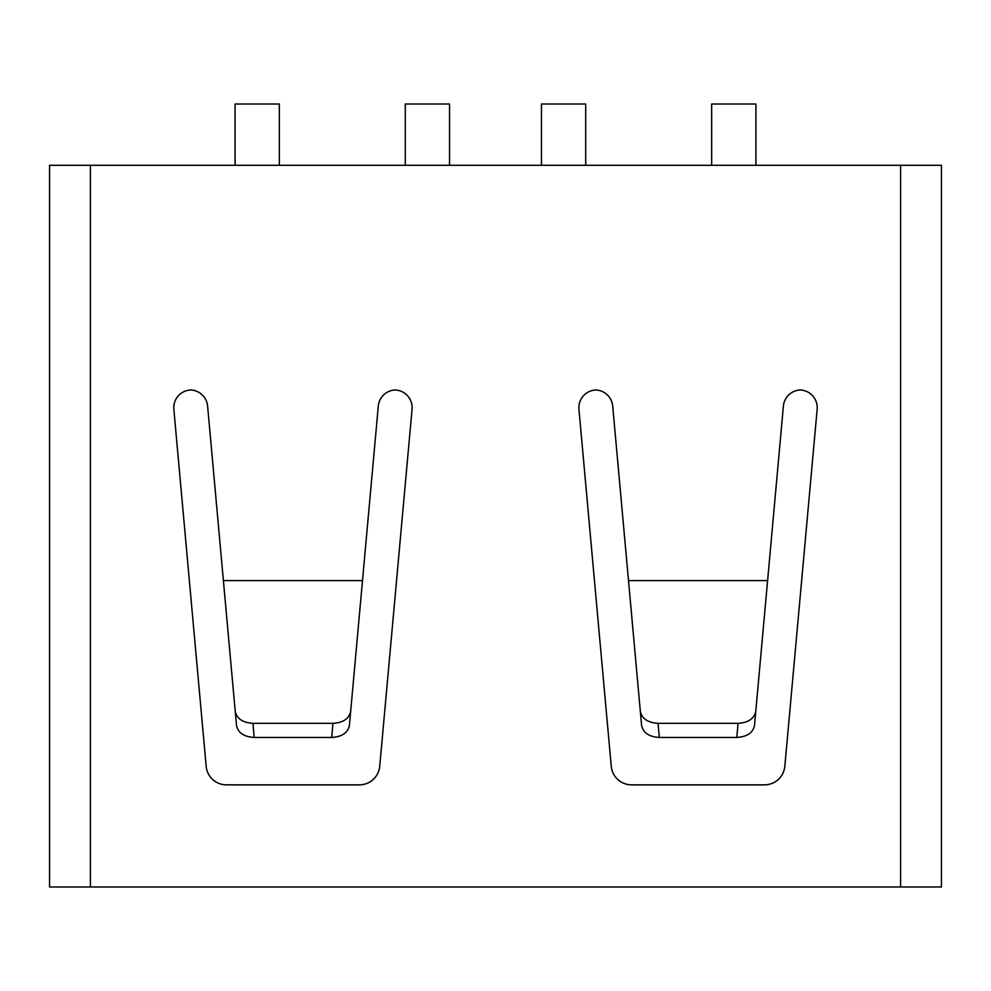 <?xml version="1.0" encoding="UTF-8"?>
<svg xmlns="http://www.w3.org/2000/svg" width="991" height="991" viewBox="0 0 991 991"><rect width="100%" height="100%" fill="white"/><g stroke="black" fill="none" stroke-linecap="round" stroke-linejoin="round"><path stroke-width="1.49" d="M235.078 165.299L235.078 104.018L279.338 104.018L279.338 165.299M405.294 165.299L405.294 104.018L449.542 104.018L449.542 165.299M541.458 165.299L541.458 104.018L585.706 104.018L585.706 165.299M711.662 165.299L711.662 104.018L755.922 104.018L755.922 165.299M900.596 886.982L49.55 886.982L49.55 165.299L941.45 165.299L941.45 886.982L900.596 886.982L900.596 165.299M800.27 389.983A17.702 17.702 0 0 1 817.154 409.271L784.835 766.278A20.427 20.427 0 0 1 764.495 784.86L631.601 784.86A20.427 20.427 0 0 1 611.261 766.278L578.942 409.271A17.702 17.702 0 0 1 595.826 389.983A17.702 17.702 0 0 1 612.698 406.075L628.505 580.602L767.604 580.602L783.398 406.075A17.702 17.702 0 0 1 800.27 389.983M659.312 737.453L736.784 737.453L738.06 723.319L658.036 723.319L659.312 737.453C649.093 736.821 643.184 732.832 641.611 725.511L628.505 580.602M738.06 723.319C748.292 722.687 754.188 718.698 755.761 711.377L754.485 725.511C752.925 732.832 747.016 736.808 736.784 737.453M206.165 766.278L173.846 409.271A17.702 17.702 0 0 1 190.73 389.983A17.702 17.702 0 0 1 207.602 406.075L223.396 580.602L362.495 580.602L378.302 406.075A17.702 17.702 0 0 1 395.174 389.983A17.702 17.702 0 0 1 412.058 409.271L379.739 766.278A20.427 20.427 0 0 1 359.399 784.86L226.505 784.86A20.427 20.427 0 0 1 206.165 766.278M235.239 711.377C236.799 718.698 242.696 722.674 252.94 723.319L254.216 737.453C243.984 736.821 238.088 732.832 236.515 725.511L223.396 580.602M254.216 737.453L331.688 737.453L332.964 723.319L252.94 723.319M332.964 723.319C343.196 722.687 349.092 718.698 350.665 711.377L349.389 725.511C347.816 732.832 341.92 736.808 331.688 737.453M362.495 580.602L350.665 711.377M640.335 711.377C641.895 718.698 647.804 722.674 658.036 723.319M767.604 580.602L755.761 711.377M90.404 886.982L90.404 165.299"/></g></svg>

